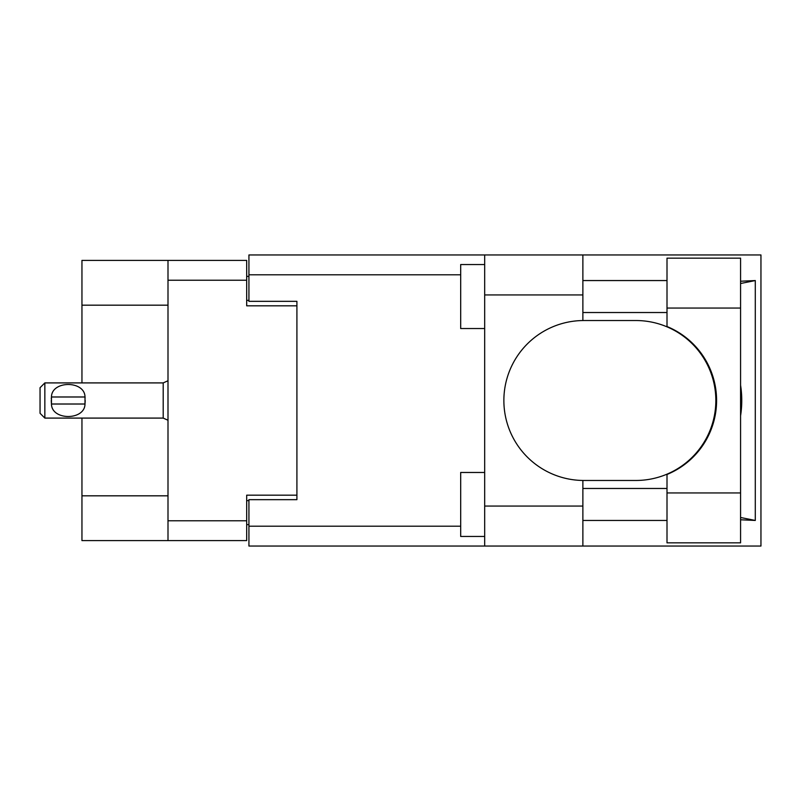 <?xml version="1.0" encoding="UTF-8"?>
<svg xmlns="http://www.w3.org/2000/svg" width="801" height="801" viewBox="0 0 801 801"><rect width="100%" height="100%" fill="white"/><g stroke="black" fill="none" stroke-linecap="round" stroke-linejoin="round"><path stroke-width="1.2" d="M168 305.181L81.952 305.181L81.952 260.395L246.688 260.395L246.688 305.822L296.911 305.822L296.911 301.336L296.911 499.664L248.931 499.664L248.931 526.207L460.685 526.207M296.911 499.664L296.911 495.178L246.688 495.178L246.688 540.605L81.952 540.605L81.952 495.819L168 495.819M81.952 305.181L81.952 382.908M81.952 418.092L81.952 495.819M168 540.605L168 260.395M248.931 524.615L246.688 524.615M246.688 276.385L248.931 276.385M667.003 492.945L667.003 474.472A79.97 79.97 0 0 0 667.003 326.528L667.003 258.152L740.575 258.152L740.575 542.848L667.003 542.848L667.003 492.945L740.575 492.945M667.003 280.55L582.878 280.55M667.003 312.53L582.878 312.53M667.003 488.47L582.878 488.47M667.003 520.45L582.878 520.45M484.675 536.45L460.685 536.45L460.685 472.47L484.675 472.47M484.675 328.53L460.685 328.53L460.685 264.55L484.675 264.55M484.675 506.062L582.878 506.062L582.878 546.042L484.675 546.042L484.675 254.958L582.878 254.958L582.878 294.938L484.675 294.938M582.878 506.062L582.878 480.46A79.97 79.97 0 0 1 503.869 400.5A79.97 79.97 0 0 1 582.878 320.54L582.878 294.938M740.575 281.231L755.293 280.55L755.293 520.45L740.575 517.496M740.575 519.769L755.293 520.45M582.878 546.042L760.95 546.042L760.95 254.958L582.878 254.958M296.911 301.336L248.931 301.336L248.931 254.958L484.675 254.958M484.675 546.042L248.931 546.042L248.931 526.207M582.878 320.54A79.97 79.97 0 0 1 583.829 320.53L635.884 320.53A79.97 79.97 0 0 1 715.844 400.5A79.97 79.97 0 0 1 635.884 480.47L583.829 480.47A79.97 79.97 0 0 1 582.878 480.46M740.575 415.799A99.164 99.164 0 0 0 740.575 385.201M755.293 280.55L740.575 283.504M44.846 382.908L40.05 387.704L40.05 413.296L44.846 418.092L44.846 382.908L163.204 382.908L168 380.745M51.284 398.888L51.464 396.986C51.604 380.355 84.866 380.325 85.006 396.986L85.106 397.917M51.244 400.5L51.464 404.014L51.464 396.986L85.006 396.986L84.996 404.014C84.866 420.655 51.584 420.665 51.464 404.014L84.996 404.014L85.216 400.5M168 520.77L246.688 520.77M246.688 280.23L168 280.23M246.688 500.625L248.931 500.625M248.931 300.375L246.688 300.375M460.685 274.793L248.931 274.793M667.003 308.055L740.575 308.055M168 420.255L163.204 418.092L163.204 382.908M163.204 418.092L44.846 418.092"/></g></svg>
